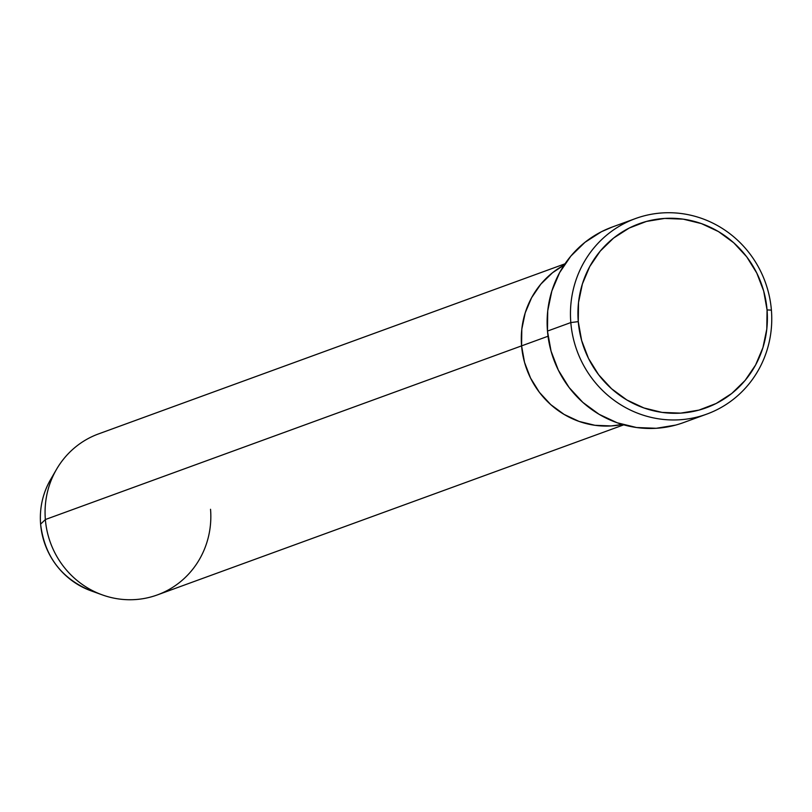 <?xml version="1.0" encoding="UTF-8"?>
<svg xmlns="http://www.w3.org/2000/svg" width="812" height="812" viewBox="0 0 812 812"><rect width="100%" height="100%" fill="white"/><g stroke="black" fill="none" stroke-linecap="round" stroke-linejoin="round"><path stroke-width="1.22" d="M570.816 322.567L578.266 321.633A97.947 94.293 -110 0 1 664.663 218.428A97.947 94.293 -110 0 1 767.056 309.92L771.4 310.123A104.068 100.191 70 0 0 662.602 212.906A104.068 100.191 70 0 0 570.816 322.567A104.068 100.191 -110 0 1 635.451 218.57A104.068 100.191 -110 0 1 771.4 310.123A104.068 100.191 -110 0 1 706.765 414.12A104.068 100.191 -110 0 1 570.816 322.567L547.471 331.083L570.816 322.567A104.068 100.191 70 0 0 679.614 419.784A104.068 100.191 70 0 0 771.4 310.123L767.056 309.92L763.686 291.041L756.804 273.106L746.705 256.815L733.754 242.798L718.447 231.572L701.395 223.594L683.227 219.149L664.663 218.428L646.403 221.443L629.148 228.081L613.567 238.089L600.261 251.081L589.735 266.559L582.397 283.936L578.52 302.531L578.266 321.633L581.646 340.512L588.517 358.447L598.627 374.738L611.578 388.755L626.874 399.981L643.936 407.959L662.095 412.405L680.669 413.125L698.929 410.111L716.184 403.473L731.764 393.465L745.071 380.473L755.596 364.994L762.935 347.617L766.802 329.022L767.056 309.92A97.947 94.293 -110 0 1 680.669 413.125A97.947 94.293 -110 0 1 578.266 321.633L570.816 322.567M521.588 345.871L548.019 336.239L521.588 345.871L521.812 329.154L525.202 312.884L531.616 297.689L540.833 284.139L552.475 272.771L564.188 265.017A85.707 82.509 70 0 0 521.588 345.871A85.707 82.509 70 0 0 622.327 424.453L611.192 425.935L594.942 425.295L579.047 421.408L564.117 414.424L550.739 404.609L539.401 392.338L530.561 378.087L524.542 362.396L521.588 345.871A85.707 82.509 -110 0 1 564.188 265.017L552.475 272.771L540.833 284.139L531.616 297.689L525.202 312.884L521.812 329.154L521.588 345.871L45.36 519.538A85.707 82.509 -110 0 1 56.454 469.437L50.435 479.841A75.8 72.978 70 0 0 40.62 524.156L45.36 519.538L521.588 345.871L524.542 362.396L530.561 378.087L539.401 392.338L550.739 404.609L564.117 414.424L579.047 421.408L594.942 425.295L611.192 425.935L622.327 424.453A85.707 82.509 -110 0 1 521.588 345.871M635.451 218.57L612.106 227.086A104.068 100.191 70 0 0 547.471 331.083A104.068 100.191 70 0 0 683.42 422.626L706.765 414.12M675.665 425.092L656.269 428.289L636.537 427.518L617.242 422.798L599.114 414.323L582.854 402.397L569.1 387.497L558.362 370.191L551.054 351.139L547.471 331.083L547.735 310.783L551.845 291.021L559.651 272.568L570.836 256.115L584.975 242.311L601.53 231.674L612.542 226.924M565 263.809L98.587 433.892A85.707 82.509 70 0 0 45.36 519.538A85.707 82.509 70 0 0 157.315 594.932L623.728 424.849M210.541 509.286A85.707 82.509 -110 0 1 102.19 594.851A85.707 82.509 -110 0 1 45.36 519.538L40.62 524.156A75.8 72.978 70 0 0 90.893 590.771L102.19 594.851M50.435 479.841C42.681 493.503 39.402 508.292 40.6 524.197L40.762 524.075M96.435 592.527A75.8 72.978 -110 0 1 40.62 524.156M40.6 524.197C44.619 556.362 61.387 578.55 90.893 590.771"/></g></svg>
